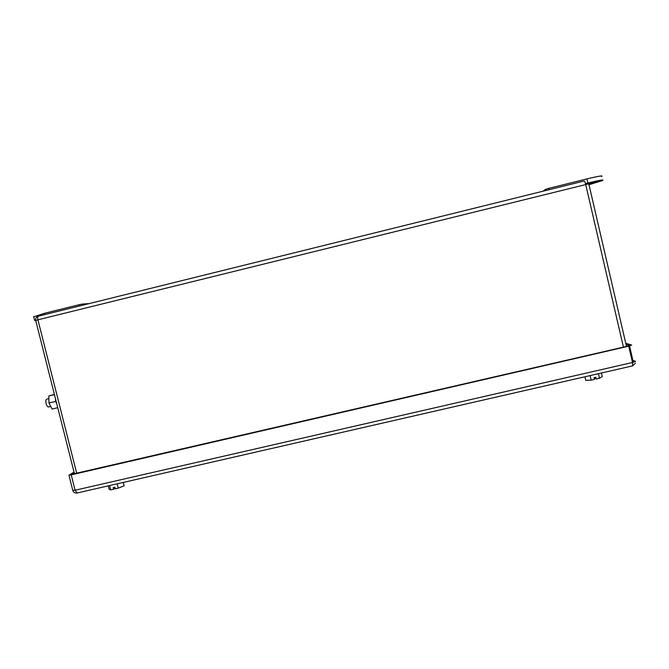 <?xml version="1.0" encoding="UTF-8"?>
<svg xmlns="http://www.w3.org/2000/svg" width="669" height="669" viewBox="0 0 669 669"><rect width="100%" height="100%" fill="white"/><g stroke="black" fill="none" stroke-linecap="round" stroke-linejoin="round"><path stroke-width="1" d="M48.703 406.919L48.452 406.978C47.499 406.844 46.713 405.707 46.094 403.558C45.567 400.94 45.81 399.46 46.838 399.109L48.87 398.624M623.424 347.136L585.676 184.368C585.107 182.119 584.597 180.998 584.137 181.023L38.468 316.144C37.648 316.437 37.472 317.658 37.924 319.815L588.795 183.816L626.485 346.425M33.718 316.822L44.48 313.309L79.034 304.746L82.479 304.061L82.764 305.173M89.136 303.601L82.479 304.061M35.733 320.576L34.604 320.351L35.608 319.924M589.013 184.736L602.518 180.546C604.542 179.351 599.667 180.17 587.9 182.997L586.947 178.899L548.772 188.357L545.72 189.268L542.969 191.217M586.947 178.899C598.722 176.072 603.597 175.286 601.582 176.524M587.9 182.997L586.036 183.457M588.728 183.741L598.671 181.433L588.854 184.059M74.184 472.715L71.098 474.58M626.042 344.493L629.487 345.538L628.241 346.024L71.073 474.455M74.042 472.155L68.924 475.182L71.207 474.856L75.095 490.235L72.77 490.377M625.758 343.264L631.687 345.037L628.726 346.174L71.207 474.856M632.565 365.884L632.506 362.489L635.491 361.486M55.527 398.9L55.594 401.4L56.714 403.583M54.398 394.434L48.82 395.964L48.962 402.981L52.107 409.035L57.751 407.689M48.962 402.981L55.594 401.4M48.82 395.964L54.448 394.618M598.429 373.695L599.491 378.253L596.23 378.997L594.055 377.809M590.108 375.602L591.17 380.151L585.743 380.352L584.915 376.789M596.23 378.997L595.82 377.241L594.022 377.651L594.432 379.407L591.17 380.151M601.414 373.009L602.251 376.58L599.491 378.253M117.134 483.838L118.229 488.169L115.26 488.847L114.842 487.174L113.203 487.55L113.621 489.223L110.661 489.9L109.106 489.256L108.253 485.87M109.565 485.569L110.661 489.9M123.28 482.433L124.133 485.819L118.229 488.169M113.621 489.223L115.101 488.203M76.709 473.334L37.924 319.815L35.716 320.518M585.358 183.155L586.546 184.159M79.352 306.017L79.034 304.746M44.48 313.309L44.798 314.572M545.921 190.481L545.645 189.31M549.09 189.695L548.772 188.357M629.588 345.965L633.292 362.297M632.255 361.427L633.259 361.795L632.439 362.197M77.169 492.978L75.095 490.235L632.506 362.489L628.726 346.174M635.45 361.293L632.924 360.365M50.752 406.434L48.452 406.978M38.267 316.203C36.226 316.947 35.373 318.369 35.708 320.459L74.468 473.853M34.604 320.351L33.642 316.521M546.004 190.464L545.72 189.268M635.383 363.208L632.657 365.859L77.002 493.02C74.928 493.254 73.531 492.417 72.804 490.528L68.924 475.182"/></g></svg>
